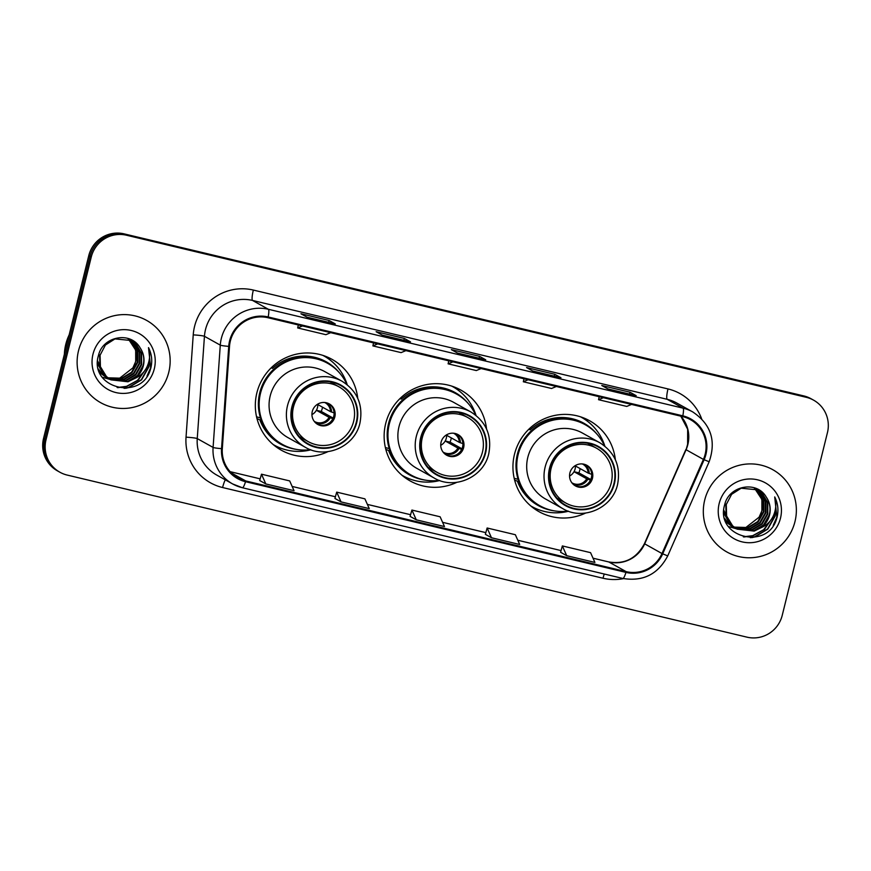 <?xml version="1.0" encoding="UTF-8"?>
<svg xmlns="http://www.w3.org/2000/svg" width="871" height="871" viewBox="0 0 871 871"><rect width="100%" height="100%" fill="white"/><g stroke="black" fill="none" stroke-linecap="round" stroke-linejoin="round"><path stroke-width="1.31" d="M615.362 459.725A52.02 51.171 119.2 0 0 589.656 420.78A52.02 51.171 119.2 0 0 514.478 454.335A52.02 51.171 119.2 0 0 538.964 511.647A52.02 51.171 119.2 0 0 585.606 513.063M533.302 507.967A52.02 51.171 119.2 0 0 539.007 509.829M486.551 429.011A52.02 51.171 119.2 0 0 460.846 390.066A52.02 51.171 119.2 0 0 385.668 423.622A52.02 51.171 119.2 0 0 410.154 480.934A52.02 51.171 119.2 0 0 456.796 482.349M404.492 477.254A52.02 51.171 119.2 0 0 410.197 479.115M357.741 398.297A52.02 51.171 119.2 0 0 332.036 359.353A52.02 51.171 119.2 0 0 256.858 392.908A52.02 51.171 119.2 0 0 281.344 450.22A52.02 51.171 119.2 0 0 327.986 451.635M275.682 446.54A52.02 51.171 119.2 0 0 281.387 448.402M330.512 360.344A52.02 51.171 119.2 0 0 325.928 356.468M459.322 391.057A52.02 51.171 119.2 0 0 454.749 387.181M588.132 421.771A52.02 51.171 119.2 0 0 583.559 417.895M813.59 400.159L811.119 398.776A29.451 28.961 119.2 0 0 803.835 395.935L124.041 233.853A29.451 28.961 119.2 0 0 88.766 255.671L43.55 438.407A29.451 28.961 119.2 0 0 57.41 470.841L58.651 471.538A29.451 28.961 119.2 0 1 44.791 439.093A29.451 28.961 119.2 0 0 58.651 471.538L59.881 472.224A29.451 28.961 119.2 0 0 67.165 475.065L746.959 637.147A29.451 28.961 119.2 0 0 782.234 615.329L827.45 432.593A29.451 28.961 119.2 0 0 806.306 397.318L126.524 235.235A29.451 28.961 119.2 0 0 91.248 257.054L46.021 439.79A29.451 28.961 119.2 0 0 59.881 472.224M91.248 257.054L90.007 256.368L44.791 439.093L90.007 256.368A29.451 28.961 119.2 0 1 125.282 234.539A29.451 28.961 119.2 0 0 90.007 256.368L88.766 255.671M806.306 397.318L125.282 234.539L805.076 396.632A29.451 28.961 119.2 0 1 812.349 399.462A29.451 28.961 119.2 0 0 805.076 396.632L803.835 395.935M78.51 350.773A47.11 46.337 119.2 0 0 100.688 402.685A47.11 46.337 119.2 0 0 168.767 372.298A47.11 46.337 119.2 0 0 146.589 320.386A47.11 46.337 119.2 0 0 78.51 350.773A47.11 46.337 119.2 0 0 100.688 402.685A47.11 46.337 119.2 0 0 168.767 372.298A47.11 46.337 119.2 0 0 146.589 320.386A47.11 46.337 119.2 0 0 78.51 350.773M704.704 500.085A47.11 46.337 119.2 0 0 726.882 551.985A47.11 46.337 119.2 0 0 794.973 521.609A47.11 46.337 119.2 0 0 772.795 469.698A47.11 46.337 119.2 0 0 704.704 500.085A47.11 46.337 119.2 0 0 726.882 551.985A47.11 46.337 119.2 0 0 794.973 521.609A47.11 46.337 119.2 0 0 772.795 469.698A47.11 46.337 119.2 0 0 704.704 500.085M230.358 341.007A31.41 30.899 -60.8 0 1 267.985 317.73L682.624 416.599A31.41 30.899 -60.8 0 1 703.409 459.398L661.993 553.542A31.41 30.899 -60.8 0 1 626.14 571.637L245.709 480.934A31.41 30.899 -60.8 0 1 222.312 448.696L229.509 346.408A31.41 30.899 -60.8 0 1 230.358 341.007M229.606 340.822A32.194 31.661 119.2 0 0 228.735 346.364L221.539 448.652A32.194 31.661 119.2 0 0 245.524 481.696L625.955 572.399A32.194 31.661 119.2 0 0 662.7 553.847L704.116 459.714A32.194 31.661 119.2 0 0 682.82 415.837L268.17 316.968A32.194 31.661 119.2 0 0 229.606 340.822M636.048 395.652A7.85 1.361 103.4 0 1 636.113 395.652A7.85 1.361 103.4 0 1 636.178 395.684L629.983 392.222L601.774 385.505L607.969 388.956L636.178 395.684M629.526 394.084L629.983 392.222M560.826 377.709A7.85 1.361 103.4 0 1 560.891 377.72A7.85 1.361 103.4 0 1 560.957 377.742L554.773 374.29L526.563 367.562L532.747 371.024L560.957 377.742M554.304 376.152L554.773 374.29M335.172 323.914A7.85 1.361 103.4 0 1 335.237 323.914A7.85 1.361 103.4 0 1 335.302 323.936L329.107 320.484L300.909 313.756L307.093 317.218L335.302 323.936M328.65 322.346L329.107 320.484M410.393 341.846A7.85 1.361 103.4 0 1 410.459 341.846A7.85 1.361 103.4 0 1 410.524 341.878L404.329 338.427L376.12 331.699L382.315 335.15L410.524 341.878M403.872 340.278L404.329 338.427M485.604 359.777A7.85 1.361 103.4 0 1 485.68 359.788A7.85 1.361 103.4 0 1 485.735 359.81L479.551 356.359L451.341 349.63L457.536 353.082L485.735 359.81M479.094 358.21L479.551 356.359M560.586 552.258L566.705 555.698L594.915 562.416L590.56 552.66L562.361 545.932L560.576 552.279M334.921 498.452L341.051 501.892L369.26 508.61L364.905 498.854L336.696 492.126L334.921 498.473M259.71 480.52L265.829 483.949L294.039 490.678L289.684 480.923L261.485 474.194L259.7 480.531M485.365 534.326L491.484 537.755L519.693 544.484L515.349 534.718L487.139 528L485.354 534.337M416.273 519.824L444.471 526.552L440.127 516.786L411.918 510.058L410.078 516.372L416.273 519.824L411.918 510.058M452.931 361.824L448.108 363.828L448.75 360.834M481.14 368.553L476.317 370.556L448.108 363.828M377.709 343.893L372.886 345.896L373.539 342.891M405.919 350.621L401.096 352.613L372.886 345.896M302.498 325.95L297.675 327.953L298.318 324.959M330.697 332.678L325.874 334.682L297.675 327.953M528.153 379.756L523.329 381.759L523.972 378.765M556.362 386.484L551.539 388.488L523.329 381.759M603.374 397.699L598.551 399.702L599.194 396.697M631.573 404.416L626.75 406.419L598.551 399.702M341.051 501.892L336.696 492.126M265.829 483.949L261.485 474.194M491.484 537.755L487.139 528M566.705 555.698L562.361 545.932M69.19 334.812A49.081 48.275 119.2 0 0 65.793 344.285A49.081 48.275 119.2 0 0 64.378 354.225M129.539 339.559L131.978 341.595L137.651 351.231L137.672 362.576L132 372.559L122.103 378.493L108.102 377.981M107.841 377.883L107.046 377.557M106.795 377.448L106.022 377.089M105.772 376.958L99.436 372.124M129.278 339.45L131.488 341.312L137.161 350.959L137.183 362.303L131.51 372.287L121.613 378.21L107.884 377.807M107.612 377.709L106.817 377.393M106.556 377.285L105.783 376.936M105.533 376.805L104.781 376.424M105.032 376.566L99.621 372.559M130.563 340.028L133.949 342.684L139.61 352.33L139.632 363.675L133.96 373.659L124.074 379.582L109.017 378.656M108.755 378.537L107.993 378.177M107.743 378.058L102.484 374.334L98.412 369.064M130.312 339.908L133.459 342.412L139.12 352.047L139.142 363.392L133.47 373.387L123.584 379.31L108.788 378.493M108.527 378.384L107.754 378.025M107.503 377.905L106.752 377.513M106.991 377.655L101.994 374.062L98.717 370.099M134.961 378.373A22.189 21.829 119.2 0 0 140.035 347.736C130.574 330.871 102.8 336.38 98.543 355.205C88.156 387.965 141.342 401.629 150.433 369.478L150.879 367.878C152.545 360.801 151.761 354.051 148.516 347.627C150.378 354.116 149.888 360.496 147.036 366.789C144.499 372.113 140.471 375.978 134.961 378.373L128.004 381.781L110.922 379.854L106.414 376.522L100.426 366.702L100.078 355.183L105.424 345.014L114.983 338.895L131.565 340.55L135.909 343.784L141.581 353.419L141.603 364.764L135.93 374.759L126.034 380.681L109.953 379.277M109.702 379.146L104.455 375.434L97.585 360.823M131.314 340.409L135.419 343.512L141.091 353.147L141.113 364.492L135.441 374.476L125.544 380.409L109.713 379.125M109.463 379.005L108.712 378.613M108.461 378.482L103.965 375.161L97.574 363.838M140.035 347.736C143.65 353.299 144.662 359.244 143.073 365.591L137.4 375.575L127.514 381.509L110.682 379.712M110.922 379.854L105.924 376.25L99.936 366.43L99.588 354.9M128.483 339.146L135.68 350.131L135.702 361.476L132.882 367.889L118.815 378.841M132.882 367.889A22.189 21.829 119.2 0 0 128.233 339.059M110.377 379.549L102.223 377.219M92.979 354.225A32.009 31.476 119.2 0 0 115.963 392.571A32.009 31.476 119.2 0 0 154.298 368.847A32.009 31.476 119.2 0 0 131.314 330.501A32.009 31.476 119.2 0 0 92.979 354.225M148.516 347.627L150.65 367.747L147.025 376.065M149.54 357.339L148.68 366.647L141.331 379.702L128.483 387.464L124.128 388.379M145.076 370.208L137.476 380.387L126.513 386.365L117.117 387.508M149.616 355.814L148.93 366.789L141.581 379.843L128.723 387.595L125.62 388.324M145.936 368.869L138.337 379.974L126.763 386.506L117.727 387.66M346.876 384.438A46.424 45.662 119.2 0 0 327.605 363.294L326.832 362.859A46.424 45.662 119.2 0 0 259.743 392.799A46.424 45.662 119.2 0 0 281.594 443.949L282.367 444.384A46.424 45.662 119.2 0 0 310.479 449.665M327.605 363.294A46.424 45.662 119.2 0 0 260.516 393.235A46.424 45.662 119.2 0 0 282.367 444.384M342.118 381.28L324.785 371.612A37.791 37.17 119.2 0 0 270.184 395.978A37.791 37.17 119.2 0 0 287.963 437.612L305.296 447.28A37.791 37.17 -60.8 0 1 287.506 405.646A37.791 37.17 -60.8 0 1 342.118 381.28C357.36 391.025 363.305 404.917 359.963 422.958C355.02 446.507 325.536 459.583 305.296 447.28M292.362 407.007A33.37 32.826 119.2 0 0 308.073 443.775A33.37 32.826 119.2 0 0 356.293 422.25A33.37 32.826 119.2 0 0 340.583 385.483A33.37 32.826 119.2 0 0 292.362 407.007M293.462 407.018A31.41 30.899 -60.8 0 1 338.863 386.768A31.41 30.899 -60.8 0 1 353.637 421.368A31.41 30.899 -60.8 0 1 308.247 441.63A31.41 30.899 -60.8 0 1 293.462 407.018M312.275 411.504A11.78 11.584 119.2 0 0 317.817 424.482A11.78 11.584 119.2 0 0 334.834 416.882A11.78 11.584 119.2 0 0 329.292 403.904A11.78 11.584 119.2 0 0 312.275 411.504M317.284 424.166A11.78 11.584 119.2 0 0 333.756 416.284A11.78 11.584 119.2 0 0 328.748 403.621M310.893 449.817A51.041 50.202 -60.8 0 1 274.234 445.125A51.041 50.202 -60.8 0 1 273.113 444.482M260.483 417.917L256.564 416.828M271.175 367.856L272.525 368.379A47.067 46.294 119.2 0 1 339.516 372.93M296.815 449.458A47.067 46.294 119.2 0 1 259.808 419.778L257.01 418.679M322.836 355.368A51.041 50.202 -60.8 0 1 323.968 355.978A51.041 50.202 -60.8 0 1 347.213 384.71M317.784 404.09A10.8 10.615 -60.8 0 1 311.927 414.596M333.539 418.907L329.086 417.351L316.391 410.274L321.225 411.428A15.7 15.449 119.2 0 0 322.488 407.171M317.806 404.558L330.501 411.645L334.954 413.202M321.225 411.428L333.158 418.08M755.734 488.871L758.184 490.906L763.845 500.542L763.867 511.887L758.195 521.871L748.298 527.804L734.297 527.293M734.035 527.195L733.24 526.868M732.99 526.759L732.217 526.389M732.751 526.596L725.641 521.435M755.473 488.762L757.683 490.623L763.355 500.27L763.377 511.615L757.705 521.598L747.808 527.521L734.079 527.118M733.807 527.02L733.012 526.705M731.727 526.117L730.976 525.736M731.226 525.866L725.815 521.871M756.757 489.339L760.143 491.995L765.816 501.631L765.838 512.975L760.165 522.97L750.269 528.893L735.211 527.968M756.507 489.208L759.654 491.723L765.326 501.358L765.348 512.703L759.664 522.698L749.779 528.621L734.188 527.488M733.937 527.369L728.689 523.645L724.607 518.376M734.721 527.684L733.948 527.336M733.698 527.216L732.947 526.824M733.186 526.966L728.189 523.373L724.912 519.41M761.156 527.684A22.189 21.829 119.2 0 0 766.24 497.047C756.768 480.182 728.994 485.68 724.748 504.516C714.351 537.276 767.536 550.94 776.627 518.789L777.074 517.189C778.739 510.112 777.955 503.362 774.711 496.938C776.573 503.427 776.083 509.807 773.23 516.1C770.693 521.424 766.665 525.278 761.156 527.684L754.199 531.092L737.116 529.165L732.62 525.834L726.621 516.013L726.272 504.494L731.618 494.314L741.177 488.206L757.759 489.861L762.114 493.095L767.776 502.73L767.797 514.075L762.125 524.059L752.228 529.993L736.147 528.588M735.897 528.457L730.649 524.745L723.779 510.134M757.509 489.72L761.613 492.823L767.286 502.458L767.307 513.803L761.635 523.787L751.738 529.72L735.908 528.436M735.657 528.316L734.906 527.924M735.157 528.066L730.159 524.473L723.779 513.139M766.24 497.047C769.844 502.611 770.857 508.555 769.278 514.903L763.595 524.886L753.709 530.809L736.877 529.024M737.116 529.165L732.119 525.561L726.131 515.741L725.783 504.211M754.678 488.457L761.885 499.442L761.907 510.787L759.087 517.2L745.021 528.142M759.087 517.2A22.189 21.829 119.2 0 0 754.428 488.37M736.572 528.849L728.417 526.53M719.174 503.536A32.009 31.476 119.2 0 0 742.157 541.882A32.009 31.476 119.2 0 0 780.492 518.158A32.009 31.476 119.2 0 0 757.52 479.812A32.009 31.476 119.2 0 0 719.174 503.536M774.711 496.938L776.845 517.058L773.219 525.376M775.734 506.65L774.874 515.959L767.525 529.013L754.678 536.776L750.334 537.69M771.271 519.519L763.671 529.699L752.707 535.676L743.311 536.819M775.811 505.115L775.125 516.1L767.776 529.154L754.917 536.906L751.815 537.636M772.142 518.18L764.531 529.285L752.958 535.807L743.921 536.971M475.686 415.151A46.424 45.662 119.2 0 0 456.415 394.008L455.642 393.572A46.424 45.662 119.2 0 0 388.553 423.513A46.424 45.662 119.2 0 0 410.404 474.662L411.177 475.098A46.424 45.662 119.2 0 0 439.289 480.378M456.415 394.008A46.424 45.662 119.2 0 0 389.326 423.948A46.424 45.662 119.2 0 0 411.177 475.098M470.928 411.994L453.606 402.326A37.791 37.17 119.2 0 0 398.994 426.692A37.791 37.17 119.2 0 0 416.774 468.326L434.106 477.994A37.791 37.17 -60.8 0 1 416.327 436.36A37.791 37.17 -60.8 0 1 470.928 411.994C486.17 421.738 492.115 435.631 488.773 453.671C483.83 477.221 454.346 490.297 434.106 477.994M421.172 437.721A33.37 32.826 119.2 0 0 436.883 474.488A33.37 32.826 119.2 0 0 485.103 452.964A33.37 32.826 119.2 0 0 469.404 416.196A33.37 32.826 119.2 0 0 421.172 437.721M422.283 437.732A31.41 30.899 -60.8 0 1 467.673 417.481A31.41 30.899 -60.8 0 1 482.458 452.082A31.41 30.899 -60.8 0 1 437.068 472.343A31.41 30.899 -60.8 0 1 422.283 437.732M441.085 442.218A11.78 11.584 119.2 0 0 446.627 455.195A11.78 11.584 119.2 0 0 463.644 447.596A11.78 11.584 119.2 0 0 458.102 434.629A11.78 11.584 119.2 0 0 441.085 442.218M446.094 454.88A11.78 11.584 119.2 0 0 462.566 446.997A11.78 11.584 119.2 0 0 457.558 434.335M439.703 480.531A51.041 50.202 -60.8 0 1 403.055 475.838A51.041 50.202 -60.8 0 1 401.923 475.196M389.293 448.63L385.374 447.542M399.985 398.57L401.335 399.092A47.067 46.294 119.2 0 1 468.326 403.643M425.636 480.171A47.067 46.294 119.2 0 1 388.618 450.492L385.82 449.392M451.646 386.082A51.041 50.202 -60.8 0 1 452.789 386.691A51.041 50.202 -60.8 0 1 476.023 415.423M446.594 434.803A10.8 10.615 -60.8 0 1 440.737 445.31M462.349 449.621L457.896 448.064L445.212 440.987L450.035 442.141A15.7 15.449 119.2 0 0 451.298 437.884M446.616 435.271L459.311 442.359L463.764 443.916M450.035 442.141L461.968 448.794M604.496 445.865A46.424 45.662 119.2 0 0 585.225 424.721L584.452 424.286A46.424 45.662 119.2 0 0 517.363 454.227A46.424 45.662 119.2 0 0 539.214 505.376L539.987 505.811A46.424 45.662 119.2 0 0 568.11 511.092M585.225 424.721A46.424 45.662 119.2 0 0 518.136 454.662A46.424 45.662 119.2 0 0 539.987 505.811M599.749 442.708L582.416 433.039A37.791 37.17 119.2 0 0 527.804 457.406A37.791 37.17 119.2 0 0 545.594 499.039L562.916 508.708A37.791 37.17 -60.8 0 1 545.137 467.074A37.791 37.17 -60.8 0 1 599.749 442.708C614.98 452.452 620.936 466.344 617.583 484.385C612.64 507.935 583.156 521.01 562.916 508.708M549.982 468.435A33.37 32.826 119.2 0 0 565.693 505.202A33.37 32.826 119.2 0 0 613.924 483.677A33.37 32.826 119.2 0 0 598.214 446.91A33.37 32.826 119.2 0 0 549.982 468.435M551.093 468.446A31.41 30.899 -60.8 0 1 596.483 448.195A31.41 30.899 -60.8 0 1 611.268 482.795A31.41 30.899 -60.8 0 1 565.878 503.057A31.41 30.899 -60.8 0 1 551.093 468.446M569.895 472.931A11.78 11.584 119.2 0 0 575.437 485.909A11.78 11.584 119.2 0 0 592.465 478.31A11.78 11.584 119.2 0 0 586.912 465.343A11.78 11.584 119.2 0 0 569.895 472.931M574.904 485.593A11.78 11.584 119.2 0 0 591.376 477.711A11.78 11.584 119.2 0 0 586.368 465.049M568.513 511.244A51.041 50.202 -60.8 0 1 531.865 506.552A51.041 50.202 -60.8 0 1 530.744 505.909M518.103 479.344L514.184 478.255M528.795 429.283L530.145 429.806A47.067 46.294 119.2 0 1 597.136 434.357M554.446 510.885A47.067 46.294 119.2 0 1 517.428 481.206L514.63 480.106M580.456 416.795A51.041 50.202 -60.8 0 1 581.599 417.416A51.041 50.202 -60.8 0 1 604.844 446.137M575.404 465.517A10.8 10.615 -60.8 0 1 569.547 476.023M591.159 480.335L586.706 478.778L574.022 471.701L578.845 472.855A15.7 15.449 119.2 0 0 580.108 468.598M575.437 465.985L588.121 473.073L592.574 474.63M578.845 472.855L590.778 479.507M43.55 438.407L46.021 439.79M124.041 233.853L126.524 235.235M703.409 459.398L686.087 449.73A31.41 30.899 119.2 0 0 680.861 416.175M626.14 571.637L608.807 561.969A31.41 30.899 119.2 0 0 644.671 543.874L686.087 449.73L687.622 444.341L687.665 429.251L680.806 416.164M623.527 578.616A49.081 48.275 -60.8 0 1 603.026 578.235L222.595 487.531A49.081 48.275 -60.8 0 1 186.035 437.166L193.231 334.878A49.081 48.275 -60.8 0 1 253.341 290.065L667.992 388.934A9.821 1.709 -76.6 0 0 667.186 399.31L252.536 300.441A39.26 38.618 119.2 0 0 205.512 329.543A39.26 38.618 119.2 0 0 204.445 336.293L197.249 438.592A39.26 38.618 119.2 0 0 216.792 475.098L232.633 483.938A39.26 38.618 -60.8 0 1 213.09 447.422A9.821 0.762 4 0 0 221.539 448.652M667.992 388.934A49.081 48.275 -60.8 0 1 701.612 418.755M676.887 403.088A39.26 38.618 119.2 0 0 667.186 399.31L683.027 408.151A39.26 38.618 -60.8 0 1 692.739 411.929L676.887 403.088M186.035 437.166A9.821 0.762 -176 0 1 197.249 438.592L213.09 447.422L220.287 345.134A39.26 38.618 -60.8 0 1 221.354 338.384A39.26 38.618 -60.8 0 1 268.388 309.281A9.821 1.709 103.4 0 1 268.17 316.968M228.735 346.364A9.821 0.762 4 0 1 220.287 345.134L204.445 336.293A9.821 0.762 -176 0 0 193.231 334.878M625.955 572.399A9.821 1.709 103.4 0 1 622.852 578.453L242.421 487.749L232.633 483.938A39.26 38.618 -60.8 0 0 242.345 487.716A9.821 1.709 -76.6 0 0 242.421 487.749A9.821 1.709 -76.6 0 0 245.524 481.696M662.7 553.847L667.73 555.894C658.062 574.239 643.103 581.752 622.852 578.453A9.821 1.709 103.4 0 1 622.765 578.42M704.116 459.714L709.146 461.75C716.387 440.791 710.921 424.188 692.739 411.929M682.82 415.837A9.821 1.709 -76.6 0 0 683.027 408.151L268.388 309.281L252.536 300.441A9.821 1.709 -76.6 0 1 253.341 290.065M225.328 479.856A9.821 1.709 -76.6 0 0 222.595 487.531M604.256 574.022A9.821 1.709 -76.6 0 0 603.026 578.235M661.993 553.542L644.42 543.7L685.836 449.567M245.709 480.934L231.294 472.888M230.151 471.679L260.179 478.843L230.129 471.657M335.4 496.753L292.155 486.443L335.4 496.775M367.377 504.407L410.611 514.717L367.366 504.385M485.844 532.627L442.588 522.317L485.833 532.649M517.82 540.27L561.055 550.581L517.81 540.249M608.666 561.915L593.031 558.191L608.807 561.969A17.67 3.07 -76.6 0 0 608.666 561.915C624.605 564.582 636.516 558.507 644.42 543.7M356.762 422.359A33.86 33.305 119.2 0 0 332.45 381.792A33.86 33.305 119.2 0 0 291.894 406.888A33.86 33.305 119.2 0 0 316.206 447.465A33.86 33.305 119.2 0 0 356.762 422.359M326.462 402.794A11.388 11.203 -60.8 0 1 331.611 412.081M324.752 402.511L325.101 402.696A10.8 10.615 -60.8 0 1 330.501 411.645M330.207 417.786A11.388 11.203 -60.8 0 1 315.378 422.653M329.086 417.351A10.8 10.615 -60.8 0 1 314.583 421.553L314.235 421.357M485.583 453.072A33.86 33.305 119.2 0 0 461.271 412.506A33.86 33.305 119.2 0 0 420.704 437.612A33.86 33.305 119.2 0 0 445.016 478.179A33.86 33.305 119.2 0 0 485.583 453.072M455.272 433.508A11.388 11.203 -60.8 0 1 460.432 442.795M453.562 433.225L453.911 433.41A10.8 10.615 -60.8 0 1 459.311 442.359M459.017 448.5A11.388 11.203 -60.8 0 1 444.188 453.366M457.896 448.064A10.8 10.615 -60.8 0 1 443.393 452.267L443.056 452.071M614.393 483.786A33.86 33.305 119.2 0 0 590.081 443.219A33.86 33.305 119.2 0 0 549.514 468.326A33.86 33.305 119.2 0 0 573.826 508.893A33.86 33.305 119.2 0 0 614.393 483.786M584.082 464.221A11.388 11.203 -60.8 0 1 589.242 473.508M582.372 463.938L582.721 464.123A10.8 10.615 -60.8 0 1 588.121 473.073M587.827 479.213A11.388 11.203 -60.8 0 1 572.998 484.08M586.706 478.778A10.8 10.615 -60.8 0 1 572.203 482.98L571.866 482.784M667.73 555.894L709.146 461.75M485.68 359.788L457.504 353.071M410.459 341.846L382.282 335.128M335.237 323.914L307.06 317.196M560.891 377.72L532.714 371.002M636.113 395.652L607.936 388.934M338.863 386.768L329.946 381.792M308.247 441.63L299.341 436.654M273.178 444.537L274.234 445.125M322.912 355.39L323.968 355.978M467.673 417.481L458.756 412.506M437.068 472.343L428.151 467.368M401.988 475.25L403.055 475.838M451.733 386.103L452.789 386.691M596.483 448.195L587.566 443.219M565.878 503.057L556.961 498.081M530.809 505.964L531.865 506.552M580.543 416.817L581.599 417.416"/></g></svg>
